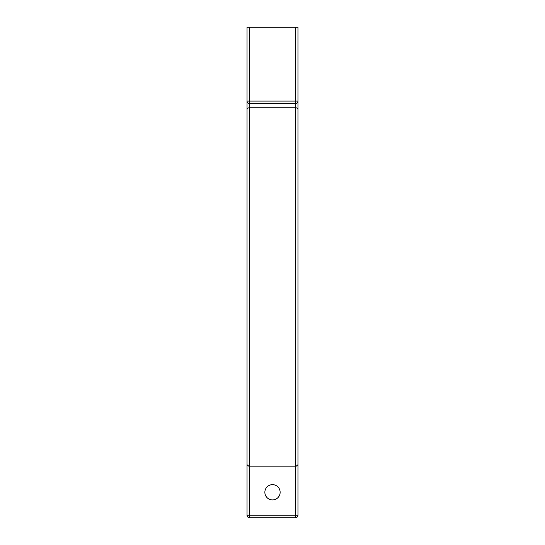 <?xml version="1.0" encoding="UTF-8"?>
<svg xmlns="http://www.w3.org/2000/svg" width="545" height="545" viewBox="0 0 545 545"><rect width="100%" height="100%" fill="white"/><g stroke="black" fill="none" stroke-linecap="round" stroke-linejoin="round"><path stroke-width="0.82" d="M295.417 517.75L295.417 466.82L249.583 466.82L247.035 464.694L247.035 109.613A2.548 1.873 -0 0 1 249.583 107.74L295.417 107.74L295.417 466.82L297.965 464.694L297.965 109.613A2.548 1.873 180 0 0 295.417 107.74L295.417 103.632L249.583 103.632L249.583 517.75L295.417 517.75A2.548 2.548 0 0 0 297.965 515.202L247.035 515.202A2.548 2.548 0 0 0 249.583 517.75L295.417 517.75L249.583 517.75M272.5 484.648A7.637 7.637 0 0 0 265.885 496.107A7.637 7.637 0 0 0 279.115 496.107A7.637 7.637 0 0 0 272.5 484.648M297.965 109.613L297.965 101.084A2.548 2.548 -0 0 1 295.417 103.632A2.548 2.548 0 0 0 297.965 101.084L297.965 515.202M247.035 464.694L247.035 515.202M295.417 27.25L295.417 101.084L297.965 101.084L297.965 27.25L247.035 27.25L247.035 421.632L247.035 101.084L249.583 101.084L249.583 27.25M247.035 109.933L247.035 421.632M247.035 101.098L247.035 101.098A2.548 2.548 180 0 0 249.583 103.632L249.583 101.084L295.417 101.084L295.417 103.632L249.583 103.632A2.548 2.548 0 0 1 247.035 101.084"/></g></svg>
